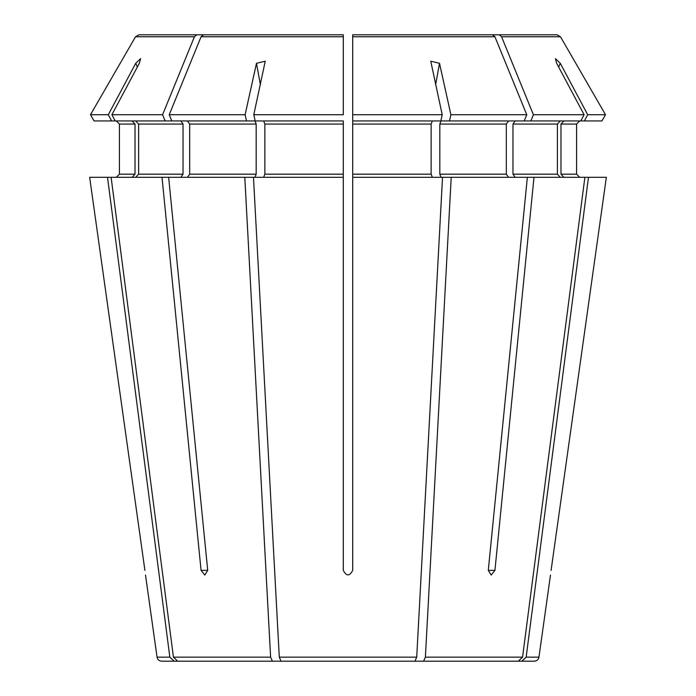 <?xml version="1.0" encoding="UTF-8"?>
<svg xmlns="http://www.w3.org/2000/svg" width="696" height="696" viewBox="0 0 696 696"><rect width="100%" height="100%" fill="white"/><g stroke="black" fill="none" stroke-linecap="round" stroke-linejoin="round"><path stroke-width="1.04" d="M260.4 84.86L256.485 63.284L245.114 114.727L246.488 120.93L254.988 120.93L256.18 124.062L256.18 174.174L254.988 177.306M246.488 120.93L115.197 120.93L111.891 114.727L162.594 114.727L165.126 120.93M187.468 120.93L189.686 124.062L189.686 174.174L187.468 177.306M135.72 120.93L138.608 124.062L138.608 174.174L135.72 177.306M180.829 120.93L183.039 124.062L183.039 174.174L180.829 177.306M137.364 66.981L135.746 63.284L108.298 114.727L111.604 120.93L94.073 120.93L90.489 114.727L94.073 120.93M108.298 114.727L90.489 114.727L135.52 36.758L90.489 114.727M111.604 120.93L115.197 120.93M132.118 120.93L135.015 124.062L119.416 124.062L116.276 120.93L119.416 124.062L119.416 174.174L116.276 177.306L119.416 174.174L135.015 174.174L132.118 177.306M135.015 124.062L135.015 174.174M580.803 120.93L584.109 114.727L556.661 63.284L555.391 58.629L560.254 63.284L587.702 114.727L584.396 120.93L441.012 120.93L439.82 124.062L439.82 174.174L441.012 177.306M352.698 570.372L352.698 177.306L352.698 570.372C349.566 576.384 346.434 576.384 343.302 570.372L343.302 177.306L343.302 570.372M135.746 63.284L140.609 58.629L139.339 63.284L111.891 114.727M256.485 63.284L265.237 61.204L253.796 114.727L255.162 120.93L343.302 120.93L343.302 177.306L253.475 177.306L279.287 657.154L281.071 661.2L414.929 661.2L416.713 657.154L279.287 657.154M263.662 120.93L264.863 124.062L264.863 174.174L263.662 177.306M253.475 177.306L168.641 177.306L207.713 570.372L204.815 575.07L201.066 570.372L207.713 570.372M203.476 34.8L343.302 34.8L343.302 37.932L343.302 34.8L203.476 34.8L201.074 36.758L169.232 114.727L171.764 120.93M168.641 177.306L111.116 177.306L173.434 657.154L177.732 661.2L303.969 661.2M89.653 177.306L144.907 570.372C145.69 576.384 145.69 576.384 144.907 570.372L89.653 177.306L107.523 177.306L169.841 657.154L174.139 661.2L161.698 661.2C159.123 660.982 157.574 659.634 157.052 657.154L145.516 575.07M323.344 34.8L138.913 34.8L135.52 36.758L194.428 36.758L162.594 114.727M174.139 661.2L233.012 661.2M492.524 34.8L494.926 36.758L352.698 36.758L352.698 34.8L492.524 34.8L352.698 34.8L352.698 177.306L442.525 177.306L416.713 657.154M442.525 177.306L451.208 177.306L425.395 657.154L423.612 661.2L392.031 661.2M606.346 177.306L551.093 570.372C550.31 576.384 550.31 576.384 551.093 570.372C550.31 576.384 550.31 576.384 551.093 570.372L606.346 177.306L588.477 177.306L526.159 657.154L521.861 661.2L462.988 661.2M378.172 34.8L557.087 34.8L560.48 36.758L605.511 114.727L601.927 120.93L584.396 120.93M563.882 120.93L560.985 124.062L576.584 124.062L579.725 120.93L576.584 124.062L576.584 174.174L579.725 177.306L576.584 174.174L560.985 174.174L563.882 177.306M560.28 120.93L557.392 124.062L557.392 174.174L560.28 177.306M588.477 177.306L584.884 177.306L522.565 657.154L518.268 661.2L423.612 661.2M451.208 177.306L527.359 177.306L488.288 570.372L491.185 575.07L494.934 570.372L488.288 570.372M494.926 36.758L526.768 114.727L524.236 120.93M508.532 120.93L506.314 124.062L506.314 174.174L508.532 177.306M435.6 84.86L439.515 63.284L430.763 61.204L442.204 114.727L440.838 120.93L352.698 120.93L352.698 36.758M432.338 120.93L431.137 124.062L431.137 174.174L432.338 177.306M352.698 34.8L352.698 37.932M352.698 344.868L352.698 360.528M343.302 34.8L343.302 114.727L253.796 114.727M245.114 114.727L169.232 114.727M442.204 114.727L352.698 114.727M526.768 114.727L450.886 114.727L449.512 120.93M515.17 120.93L512.961 124.062L512.961 174.174L515.17 177.306M372.656 34.8L557.087 34.8L560.48 36.758L605.511 114.727L587.702 114.727M343.302 344.868L343.302 360.528M343.302 37.932L343.302 114.727M196.829 34.8L194.428 36.758M317.828 34.8L138.913 34.8M499.171 34.8L501.572 36.758L533.406 114.727L530.874 120.93M584.109 114.727L533.406 114.727M439.515 63.284L450.886 114.727M560.985 124.062L560.985 174.174M605.511 114.727L601.927 120.93M111.116 177.306L107.523 177.306M526.159 657.154L538.948 657.154C538.426 659.634 536.877 660.982 534.302 661.2L521.861 661.2M527.359 177.306L533.997 177.306L494.934 570.372M584.884 177.306L533.997 177.306M244.792 177.306L270.605 657.154L272.388 661.2M162.003 177.306L201.066 570.372M256.18 124.062L189.686 124.062M256.18 174.174L189.686 174.174M183.039 124.062L138.608 124.062M183.039 174.174L138.608 174.174M558.636 66.981L560.254 63.284M343.302 124.062L264.863 124.062M343.302 174.174L264.863 174.174M343.302 36.758L201.074 36.758M431.137 174.174L352.698 174.174M431.137 124.062L352.698 124.062M506.314 174.174L439.82 174.174M506.314 124.062L439.82 124.062M557.392 124.062L512.961 124.062M557.392 174.174L512.961 174.174M560.48 36.758L501.572 36.758M522.565 657.154L425.395 657.154M169.841 657.154L157.052 657.154M270.605 657.154L173.434 657.154M538.948 657.154L550.484 575.07"/></g></svg>
